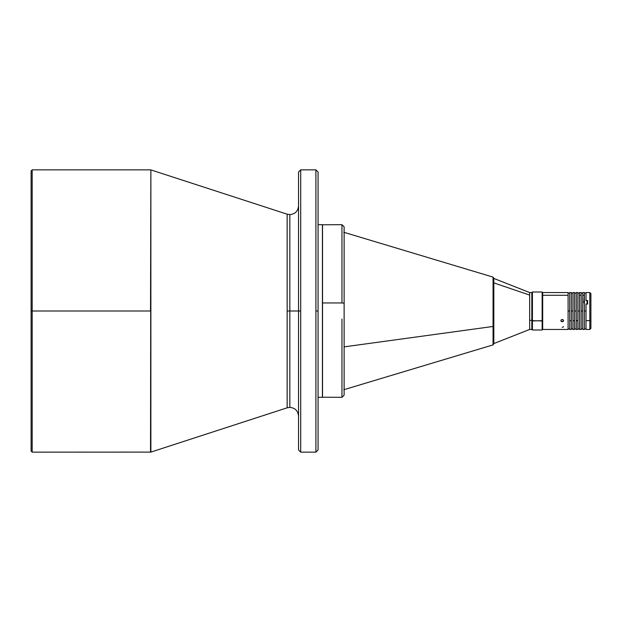 <?xml version="1.0" encoding="UTF-8"?>
<svg xmlns="http://www.w3.org/2000/svg" width="622" height="622" viewBox="0 0 622 622"><rect width="100%" height="100%" fill="white"/><g stroke="black" fill="none" stroke-linecap="round" stroke-linejoin="round"><path stroke-width="0.93" d="M343.803 389.722L493.052 344.891L493.052 326.464L493.052 344.891L493.821 343.569L529.656 329.458L531.826 329.458L531.826 320.338L529.656 320.338L529.656 329.458L529.656 320.338L531.826 320.338L531.826 292.542L529.656 292.542L529.656 320.338L529.656 292.542L493.821 278.431M493.821 282.901L529.656 295.077L493.821 282.901L493.821 343.569L493.821 296.01M493.052 295.536L493.052 326.464L344.129 346.874L493.052 326.464L493.052 277.109L493.821 278.151L493.821 325.99L493.052 326.464L493.821 325.99L493.821 343.849M322.523 302.961L341.96 302.961L341.96 224.682L341.96 302.961L322.523 302.961L322.523 224.682L322.523 397.318L322.523 302.961M322.414 269.069L322.414 397.318L318.067 397.318L322.414 397.318L322.414 224.682L318.067 224.682L322.414 224.682L322.414 265.415M150.532 169.853L32.188 169.853L31.1 170.933L31.1 311L32.188 311L32.188 169.853L32.188 311L150.532 311L150.874 169.899L150.874 452.101L287.154 407.814L287.154 214.186L150.874 169.899L287.154 214.186L289.836 214.613C295.116 214.092 298.008 211.2 298.529 205.921M300.698 169.853L298.529 172.022L298.529 311L289.836 311L289.836 407.387L289.836 311L298.529 311L298.529 449.978L298.529 172.022L298.529 311L300.698 311L300.698 452.147L315.898 452.147L315.898 169.853L300.698 169.853L300.698 311L298.529 311L298.529 449.978L300.698 452.147L300.698 169.853L315.898 169.853L315.898 452.147L300.698 452.147M563.478 320.206L563.478 321.092L562.747 321.698L561.472 321.597L560.896 320.874L561.269 319.825L562.747 319.56L563.586 320.657L562.747 321.698L561.269 321.457L560.974 320.206L562.226 319.467L563.478 320.206M568.096 329.427L568.096 295.271L542.687 295.271L568.096 295.271L568.096 292.542L542.687 292.542L542.687 295.271L542.687 292.542L542.143 291.998L542.143 330.002L542.143 320.936L531.88 320.657L531.88 329.458L532.424 330.002L532.424 320.936L532.424 330.002L542.143 330.002L542.687 329.458L542.687 320.657L542.143 320.936L542.143 291.998L532.424 291.998L532.424 320.936L542.687 320.657L542.687 295.271L542.687 329.458L568.096 329.458L568.096 292.558M562.226 327.397L563.586 326.729M568.096 311L569.729 311L568.096 311M571.354 329.427L571.354 292.542L569.729 292.542L569.729 329.458L571.354 329.458L571.354 320.657L569.729 320.657L571.354 320.657L571.354 292.713M571.354 311L572.986 311L571.354 311M574.611 329.427L574.611 292.542L572.986 292.542L572.986 329.458L574.611 329.458L574.611 320.657L572.986 320.657L574.611 320.657L574.611 292.713M574.611 311L576.244 311L574.611 311M577.869 329.427L577.869 292.542L576.244 292.542L576.244 329.458L577.869 329.458L577.869 320.657L576.244 320.657L577.869 320.657L577.869 292.713M577.869 311L579.502 311L577.869 311M581.127 329.427L581.127 295.271L579.502 295.271L581.127 295.271L581.127 292.542L579.502 292.542L579.502 329.458L581.127 329.458L581.127 292.558M581.127 311L582.76 311L581.127 311M582.76 292.558L582.76 295.271L584.385 295.271L584.385 292.542L582.76 292.542L582.76 329.442M584.385 311L586.017 311L584.385 311M587.207 304.228L587.207 300.791L586.017 300.799L587.642 300.791L587.207 300.791L587.207 303.971M589.812 320.657L586.017 320.657L586.017 329.458L589.812 329.458L589.812 320.657L590.9 320.089L590.9 293.631L589.812 292.542L589.812 320.657L589.812 292.542L586.017 292.542L586.017 300.535L587.642 300.535L587.642 303.971L586.017 303.971L586.017 320.657L589.812 320.657L589.812 329.458L590.9 328.369L590.9 320.089L589.812 320.657M586.017 292.55L586.017 300.535L587.642 300.535L587.642 303.971L586.017 303.971L586.017 329.442M586.017 319.436L586.017 311M587.098 301.631L587.098 303.971M590.9 326.27L590.9 293.662M584.385 329.411L584.385 303.412L583.84 302.199L584.385 301.305L584.385 292.558M583.98 302.852L584.385 295.271L582.76 295.271L582.76 329.458L584.385 329.458L584.385 303.412L583.84 302.199M584.385 301.343L584.385 302.937M579.502 292.558L579.502 329.442M576.244 292.713L576.244 329.442M572.986 292.713L572.986 329.442M569.729 292.713L569.729 329.442M532.424 320.936L532.424 291.998L531.88 292.542L531.88 320.657L532.424 320.936M531.88 292.558L531.88 329.442M562.747 321.403L562.226 321.488L562.747 321.403M561.705 321.411L562.226 321.488L561.705 321.411M315.898 452.147L318.067 449.978L318.067 311L315.898 311L318.067 311L318.067 449.978L318.067 172.022L318.067 311L318.067 172.022L315.898 169.853M289.836 311L289.836 214.613L289.836 407.387L289.836 311L287.154 311L289.836 311L289.836 214.613L289.836 311M150.874 452.101L150.874 311L32.188 311L32.188 452.147L150.874 452.101L287.154 407.814L287.154 214.186M150.532 452.147L150.874 169.899M32.188 452.147L32.188 311L31.1 311L31.1 451.067L32.188 452.147M31.1 170.933L31.1 311M322.414 270.306L322.414 263.044M322.414 397.209L341.96 397.318L341.96 319.039M344.129 318.837L344.129 394.783L344.129 303.163L341.96 302.961L344.129 303.163L344.129 226.851L341.96 224.682L322.414 224.791M344.129 395.102L344.129 226.898M344.129 389.38L344.129 314.351M344.129 292.107L344.129 232.278M531.826 329.442L531.826 292.558M287.154 407.814L289.836 407.387C295.116 407.908 298.008 410.8 298.529 416.079M568.096 293.102L569.729 293.102M571.354 293.102L572.986 293.102M574.611 293.102L576.244 293.102M577.869 293.102L579.502 293.102M581.127 293.102L582.76 293.102M584.385 293.102L586.017 293.102M584.385 328.898L586.017 328.898M581.127 328.898L582.76 328.898M577.869 328.898L579.502 328.898M574.611 328.898L576.244 328.898M571.354 328.898L572.986 328.898M568.096 328.898L569.729 328.898M341.96 397.318L344.129 395.149M343.803 232.278L493.052 277.109"/></g></svg>
